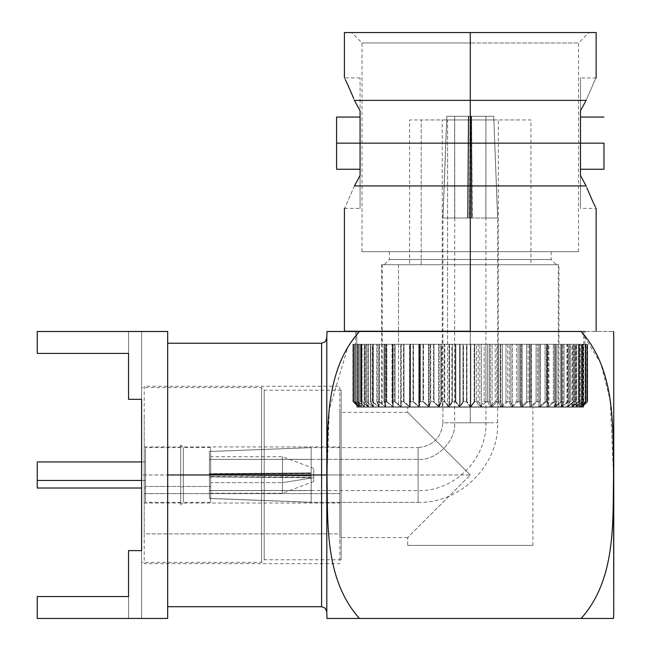 <?xml version="1.0" encoding="UTF-8"?>
<svg xmlns="http://www.w3.org/2000/svg" width="651" height="651" viewBox="0 0 651 651"><rect width="100%" height="100%" fill="white"/><g stroke="black" fill="none" stroke-linecap="round" stroke-linejoin="round"><path stroke-width="0.49" stroke-dasharray="3.25 2.44" d="M407.672 545.408L532.884 545.408L407.672 545.408L407.672 537.58L470.282 474.978L407.672 412.368L407.672 407.152L532.884 407.152L407.672 407.152L407.672 412.368L470.282 474.978L407.672 537.58L407.672 545.408L532.884 545.408L407.672 545.408M128.548 550.624L128.548 618.45L128.548 550.624L128.548 618.45L128.548 550.624L141.593 550.624L141.593 618.45L141.593 331.497L141.593 550.624L128.548 550.624L128.548 618.45L141.593 618.45L37.245 618.45L141.593 618.45L141.593 550.624L128.548 550.624L141.593 550.624L141.593 618.45L128.548 618.45L128.548 550.624L141.593 550.624L128.548 550.624M128.548 353.412L128.548 399.323L128.548 331.497L128.548 399.323L128.548 353.412L37.245 353.412L37.245 331.497L167.681 331.497L167.681 618.45L37.245 618.45L167.681 618.45L167.681 331.497L37.245 331.497L141.593 331.497L37.245 331.497L37.245 353.412L37.245 331.497L37.245 353.412L128.548 353.412L37.245 353.412L128.548 353.412L128.548 331.497L141.593 331.497L141.593 399.323L128.548 399.323L128.548 331.497L128.548 399.323L141.593 399.323L128.548 399.323L141.593 399.323L141.593 331.497L37.245 331.497L37.245 353.412L128.548 353.412L37.245 353.412L37.245 331.497L128.548 331.497L128.548 353.412M141.593 474.978L141.593 387.589L141.593 562.366L141.593 387.589L141.593 474.978L141.593 387.589L141.593 474.978L261.588 474.978L261.588 387.589L261.588 562.366L261.588 474.978L261.588 562.366L261.588 474.978L141.593 474.978M326.802 474.978L326.802 337.283L326.802 612.664L327.014 474.978C327.795 523.811 324.613 579.406 359.409 618.45L327.014 618.45L359.409 618.45C324.613 579.406 327.795 523.811 327.014 474.978L326.802 612.664L326.802 337.283L326.802 474.978M348.082 346.462L359.409 331.497L327.014 331.497L359.409 331.497C324.621 370.517 327.787 426.283 327.014 474.978L329.333 409.202L348.065 346.495M613.551 474.978C612.762 523.811 615.952 579.406 581.148 618.45C615.952 579.406 612.762 523.811 613.551 474.978L613.755 337.283L613.551 474.978C612.77 426.283 615.936 370.517 581.148 331.497L327.014 331.497L581.148 331.497L600.816 363.396L610.052 399.771M610.256 401.228L613.551 474.758M581.148 618.45L327.014 618.45L581.148 618.45M356.805 331.497L583.752 331.497L356.805 331.497L583.752 331.497L356.805 331.497L356.805 407.152L583.752 407.152L356.805 407.152L356.805 331.497M581.148 331.497L613.551 331.497L581.148 331.497M613.755 474.978L613.755 337.283L613.755 474.978M356.805 407.152L583.752 407.152L356.805 407.152M407.672 407.152L532.884 407.152L407.672 407.152M167.681 474.978L167.681 343.24L167.681 474.978M321.586 474.978L321.586 343.24L321.586 474.978M37.245 618.45L37.245 596.536L128.548 596.536L37.245 596.536L37.245 618.45L37.245 596.536L128.548 596.536L128.548 618.45L37.245 618.45L37.245 596.536L37.245 618.45L128.548 618.45L128.548 596.536L37.245 596.536L128.548 596.536L37.245 596.536L37.245 618.45M141.593 399.323L128.548 399.323L141.593 399.323M341.148 474.978L341.148 390.193L341.148 559.754L341.148 474.978L341.148 559.754L341.148 474.978L264.2 474.978L264.2 559.754L264.2 390.193L264.2 474.978L264.2 390.193L264.2 474.978L341.148 474.978L341.148 559.754L341.148 390.193L341.148 537.58L341.148 412.368L341.148 474.978L341.148 412.368L341.148 474.978L470.282 474.978L407.672 537.58L470.282 474.978L341.148 474.978M407.672 412.368L470.282 474.978L407.672 412.368L341.148 412.368M264.2 474.978L264.2 390.193L264.2 559.754L264.2 474.978L264.2 559.754L264.2 474.978L261.588 474.978L261.588 562.366L261.588 387.589L261.588 474.978L261.588 387.589L261.588 474.978L264.2 474.978M360.068 175.534L360.068 143.155L580.497 143.155L580.497 175.534L586.12 185.942L354.437 185.942L360.068 175.534L360.068 208.369L360.068 175.534L360.068 208.369L360.068 175.534L354.437 185.942C341.572 215.457 341.572 215.457 354.437 185.942L586.12 185.942L580.497 175.534L580.497 208.369L580.497 77.941L580.497 110.776L580.497 77.941L580.497 110.776L586.12 100.376C598.985 70.853 598.985 70.853 586.12 100.376L580.497 110.776L580.497 169.244L580.497 143.155L360.068 143.155L360.068 117.066L360.068 175.534M582.279 406.891L582.279 344.281L587.21 344.281L587.21 401.675L582.279 406.891L581.188 406.891L581.188 344.281L585.705 344.281L585.705 401.675L581.188 406.891L586.86 401.675L586.86 344.281L581.188 344.281L584.037 344.281L581.188 344.281L581.188 406.891L579.081 406.891L579.081 344.281L583.141 344.281L583.141 401.675L579.081 406.891L585.021 401.675L585.021 344.281L579.081 344.281L585.705 344.281L585.021 344.281L585.021 401.675L585.705 401.675L585.705 344.281L579.081 344.281L579.081 406.891L575.989 406.891L575.989 344.281L579.553 344.281L579.553 401.675L575.989 406.891L582.14 401.675L582.14 344.281L575.989 344.281L583.141 344.281L582.14 344.281L582.14 401.675L583.141 401.675L583.141 344.281L575.989 344.281L575.989 406.891L571.936 406.891L571.936 344.281L574.971 344.281L574.971 401.675L571.936 406.891L578.243 401.675L578.243 344.281L571.936 344.281L579.553 344.281L578.243 344.281L578.243 401.675L579.553 401.675L579.553 344.281L571.936 344.281L571.936 406.891L566.956 406.891L566.956 344.281L569.438 344.281L569.438 401.675L566.956 406.891L573.36 401.675L573.36 344.281L566.956 344.281L574.971 344.281L573.36 344.281L573.36 401.675L574.971 401.675L574.971 344.281L566.956 344.281L566.956 406.891L554.424 406.891L554.424 344.281L555.734 344.281L555.734 401.675L554.424 406.891L560.845 401.675L560.845 344.281L554.424 344.281L557.655 344.281L554.424 344.281L554.424 406.891L538.841 406.891L538.841 344.281L538.841 406.891L545.05 401.675L545.05 344.281L538.841 344.281L547.686 344.281L545.05 344.281L545.05 401.675L547.686 401.675L547.686 344.281L538.841 344.281L538.841 406.891L546.978 406.891L547.686 401.675L546.978 406.891L546.978 344.281L546.978 406.891L553.326 401.675L553.326 344.281L546.978 344.281L555.734 344.281L553.326 344.281L553.326 401.675L555.734 401.675L555.734 344.281L547.336 344.281L547.686 401.675L545.05 401.675L538.841 406.891L520.767 406.891L520.767 344.281L519.636 344.281L519.636 401.675L520.767 406.891L526.545 401.675L526.545 344.281L520.767 344.281L529.556 344.281L526.545 344.281L526.545 401.675L529.556 401.675L529.816 344.281L520.198 344.281L520.767 344.281L520.767 406.891L530.077 406.891L529.556 401.675L530.077 406.891L530.077 344.281L530.077 406.891L536.098 401.675L536.098 344.281L529.816 344.281L538.93 344.281L536.098 344.281L536.098 401.675L538.93 401.675L536.098 401.675L530.077 406.891L538.841 406.891L538.93 344.281L529.556 344.281L529.556 401.675L526.545 401.675L520.767 406.891L511.002 406.891L511.002 344.281L509.277 344.281L509.277 401.675L511.002 406.891L516.479 401.675L516.479 344.281L511.002 344.281L519.636 344.281L516.479 344.281L516.479 401.675L519.636 401.675L519.636 344.281L520.198 344.281L510.132 344.281L511.002 344.281L511.002 406.891L520.767 406.891L519.636 401.675L516.479 401.675L511.002 406.891L500.871 406.891L500.871 344.281L498.56 344.281L498.56 401.675L500.871 406.891L505.99 401.675L505.99 344.281L500.871 344.281L509.277 344.281L505.99 344.281L505.99 401.675L509.277 401.675L509.277 344.281L510.132 344.281L499.708 344.281L500.871 344.281L500.871 406.891L511.002 406.891L509.277 401.675L505.99 401.675L500.871 406.891L490.455 406.891L490.455 344.281L487.583 344.281L487.583 401.675L490.455 406.891L495.183 401.675L495.183 344.281L490.455 344.281L498.56 344.281L495.183 344.281L495.183 401.675L498.56 401.675L498.56 344.281L499.708 344.281L489.007 344.281L490.455 344.281L490.455 406.891L500.871 406.891L498.56 401.675L495.183 401.675L490.455 406.891L470.282 406.891L558.322 406.891L382.235 406.891L470.282 406.891L382.235 406.891L470.282 406.891L470.282 264.721L382.235 264.721L558.322 264.721L382.235 264.721L470.282 264.721L470.282 406.891L479.86 406.891L476.451 401.675L474.148 401.675L470.282 406.891L466.417 401.675L462.959 401.675L459.598 406.891L455.261 401.675L451.835 401.675L449.019 406.891L444.242 401.675L440.882 401.675L438.628 406.891L433.468 401.675L430.197 401.675L428.529 406.891L423.02 401.675L419.871 401.675L418.805 406.891L413.003 401.675L410.008 401.675L409.552 406.891L403.514 401.675L400.69 401.675L400.845 406.891L470.828 406.891L470.282 406.891L470.282 406.151L470.828 406.891L474.725 401.675L478.176 401.675L481.504 406.891L485.866 401.675L489.292 401.675L492.083 406.891L496.876 401.675L500.237 401.675L502.458 406.891L507.642 401.675L510.905 401.675L512.54 406.891L518.066 401.675L521.207 401.675L522.24 406.891L528.059 401.675L531.045 401.675L531.468 406.891L537.523 401.675L540.33 401.675L540.143 406.891L470.828 406.891L470.282 406.151L470.282 406.891L460.151 406.891L463.536 401.675L466.995 401.675L470.282 406.151L466.995 401.675L463.536 401.675L463.536 344.281L466.995 344.281L466.995 401.675L466.995 344.281L461.852 344.281L484.149 344.281L484.149 401.675L479.86 406.891L490.455 406.891L487.583 401.675L484.149 401.675L487.583 401.675L487.583 344.281L484.149 344.281L489.007 344.281L476.451 344.281L476.451 401.675L479.86 406.891L484.149 401.675L484.149 344.281L479.86 344.281L479.86 406.891L479.86 344.281L478.143 344.281L478.176 401.675L474.725 401.675L474.725 344.281L478.176 344.281L468.899 344.281L470.828 344.281L470.828 406.891L470.828 344.281L474.725 344.281L474.725 401.675L470.828 406.891L481.504 406.891L478.176 401.675L478.176 344.281L490.675 344.281L489.292 344.281L489.292 401.675L485.866 401.675L485.866 344.281L489.292 344.281L479.836 344.281L481.504 344.281L481.504 406.891L481.504 344.281L485.866 344.281L485.866 401.675L481.504 406.891L492.083 406.891L489.292 401.675L489.292 344.281L501.343 344.281L500.237 344.281L500.237 401.675L496.876 401.675L496.876 344.281L500.237 344.281L490.675 344.281L492.083 344.281L492.083 406.891L492.083 344.281L496.876 344.281L496.876 401.675L492.083 406.891L502.458 406.891L500.237 401.675L500.237 344.281L511.719 344.281L510.905 344.281L510.905 401.675L507.642 401.675L507.642 344.281L510.905 344.281L501.343 344.281L502.458 344.281L502.458 406.891L502.458 344.281L507.642 344.281L507.642 401.675L502.458 406.891L512.54 406.891L510.905 401.675L510.905 344.281L521.72 344.281L521.207 344.281L521.207 401.675L518.066 401.675L518.066 344.281L521.207 344.281L511.719 344.281L512.54 344.281L512.54 406.891L512.54 344.281L518.066 344.281L518.066 401.675L512.54 406.891L522.24 406.891L521.207 401.675L521.207 344.281L531.257 344.281L531.045 401.675L528.059 401.675L528.059 344.281L531.045 344.281L521.72 344.281L522.24 344.281L522.24 406.891L522.24 344.281L528.059 344.281L528.059 401.675L522.24 406.891L531.468 406.891L531.045 344.281L540.33 344.281L540.33 401.675L537.523 401.675L537.523 344.281L540.33 344.281L531.257 344.281L531.468 406.891L531.468 344.281L537.523 344.281L537.523 401.675L531.468 406.891L540.143 406.891L540.33 344.281L543.276 344.281L540.143 344.281L540.143 406.891L540.143 344.281L546.376 344.281L546.376 401.675L540.143 406.891L546.376 401.675L548.98 401.675L548.183 406.891L554.538 401.675L556.914 401.675L555.515 406.891L540.143 406.891L548.183 406.891L548.98 401.675L546.376 401.675L546.376 344.281L548.98 344.281L548.98 401.675L548.98 344.281L543.276 344.281L556.914 344.281L556.914 401.675L554.538 401.675L554.538 344.281L556.914 344.281L548.183 344.281L548.183 406.891L548.183 344.281L554.538 344.281L554.538 401.675L548.183 406.891L555.515 406.891L556.914 401.675L556.914 344.281L556.214 344.281L558.745 344.281L555.515 344.281L556.214 344.281L555.515 344.281L555.515 406.891L555.515 344.281L561.943 344.281L561.943 401.675L555.515 406.891L561.943 401.675L564.059 401.675L562.065 406.891L568.502 401.675L570.357 401.675L567.786 406.891L555.515 406.891L562.065 406.891L564.059 401.675L561.943 401.675L561.943 344.281L564.059 344.281L564.059 401.675L564.059 344.281L558.745 344.281L570.357 344.281L570.357 401.675L568.502 401.675L568.502 344.281L570.357 344.281L561.105 344.281L567.55 344.281L567.55 401.675L561.105 406.891L566.956 406.891L569.438 401.675L567.55 401.675L569.438 401.675L569.438 344.281L562.065 344.281L563.009 344.281L563.009 401.675L561.105 406.891L567.55 401.675L567.55 344.281L561.105 344.281L561.105 406.891L561.105 344.281L562.065 344.281L557.655 344.281L560.845 344.281L560.845 401.675L554.424 406.891L555.734 401.675L553.326 401.675L546.978 406.891L561.105 406.891L563.009 401.675L560.845 401.675L563.009 401.675L563.009 344.281L560.845 344.281L563.066 344.281L562.065 344.281L562.065 406.891L562.065 344.281L568.502 344.281L568.502 401.675L562.065 406.891L567.786 406.891L570.357 401.675L570.357 344.281L567.786 344.281L569.08 344.281L567.786 344.281L567.786 406.891L567.786 344.281L574.182 344.281L574.182 401.675L567.786 406.891L574.182 401.675L575.744 401.675L572.628 406.891L578.91 401.675L580.171 401.675L576.534 406.891L582.653 401.675L583.605 401.675L579.471 406.891L586.006 401.675L581.424 406.891L587.357 401.675L582.36 406.891L587.666 401.675L582.279 406.891L587.21 401.675L581.188 406.891L585.705 401.675L585.021 401.675L579.081 406.891L583.141 401.675L582.14 401.675L575.989 406.891L579.553 401.675L578.243 401.675L571.936 406.891L574.971 401.675L573.36 401.675L566.956 406.891L582.36 406.891L567.786 406.891L572.628 406.891L575.744 401.675L574.182 401.675L574.182 344.281L575.744 344.281L575.744 401.675L575.744 344.281L571 344.281L580.171 344.281L580.171 401.675L578.91 401.675L578.91 344.281L580.171 344.281L572.628 344.281L574.19 344.281L572.628 344.281L572.628 406.891L572.628 344.281L578.91 344.281L578.91 401.675L572.628 406.891L576.534 406.891L580.171 401.675L580.171 344.281L578.365 344.281L583.605 344.281L583.605 401.675L582.653 401.675L582.653 344.281L583.605 344.281L576.534 344.281L578.365 344.281L576.534 344.281L576.534 406.891L576.534 344.281L582.653 344.281L582.653 401.675L576.534 406.891L579.471 406.891L583.605 401.675L583.605 344.281L581.546 344.281L586.006 344.281L586.006 401.675L585.371 401.675L585.371 344.281L586.006 344.281L579.471 344.281L581.546 344.281L579.471 344.281L579.471 406.891L579.471 344.281L585.371 344.281L585.371 401.675L579.471 406.891L581.424 406.891L586.006 401.675L586.006 344.281L583.727 344.281L587.357 344.281L587.357 401.675L587.357 344.281L581.424 344.281L583.727 344.281L581.424 344.281L581.424 406.891L581.424 344.281L587.047 344.281L587.047 401.675L581.424 406.891L582.36 406.891L587.357 401.675L587.357 344.281L584.875 344.281L587.641 344.281L587.666 401.675L587.666 344.281L582.36 344.281L584.875 344.281L582.36 344.281L582.36 406.891L582.36 344.281L587.666 344.281L584.037 344.281L586.86 344.281L586.86 401.675L587.21 344.281L582.279 344.281L584.972 344.281L582.279 344.281L582.279 406.891L587.641 401.675L587.641 344.281L587.666 401.675L582.36 406.891M401.162 401.675L403.986 401.675L410.016 406.891L401.285 406.891L401.162 344.281L403.986 344.281L403.986 401.675L401.162 401.675L401.285 406.891L385.766 406.891L384.432 401.675L386.824 401.675L393.171 406.891L386.824 401.675L384.432 401.675L384.432 344.281L386.824 344.281L386.824 401.675L386.824 344.281L384.432 344.281L393.171 344.281L389.982 344.281L393.171 344.281L393.171 406.891L393.171 344.281L392.439 344.281L392.439 401.675L393.171 406.891L392.439 401.675L395.067 401.675L401.285 406.891L395.067 401.675L392.439 401.675L392.439 344.281L395.067 344.281L395.067 401.675L395.067 344.281L392.439 344.281L406.981 344.281L398.152 344.281L401.285 344.281L401.162 401.675M358.107 406.891L352.891 401.675L352.891 344.281L352.899 401.675L358.221 406.891L358.221 344.281L352.899 344.281L358.221 344.281L358.221 406.891L358.245 344.281L361.215 344.281L358.074 344.281L358.074 401.675L364.21 406.891L364.21 344.281L361.126 344.281L364.21 344.281L364.21 406.891L360.589 401.675L360.589 344.281L362.387 344.281L357.106 344.281L358.074 344.281L357.106 344.281L357.106 401.675L358.074 401.675L358.074 344.281L364.999 344.281L361.866 344.281L361.866 401.675L368.165 406.891L368.165 344.281L364.999 344.281L368.165 344.281L368.165 406.891L365.073 401.675L365.073 344.281L366.603 344.281L360.589 344.281L361.866 344.281L360.589 344.281L360.589 401.675L361.866 401.675L361.866 344.281L369.825 344.281L365.073 344.281L366.651 344.281L365.073 344.281L365.073 401.675L366.651 401.675L365.073 401.675L368.165 406.891L361.866 401.675L360.589 401.675L364.21 406.891L358.074 401.675L357.106 401.675L361.215 406.891L354.657 401.675L359.214 406.891L373.047 406.891L366.651 401.675L366.651 344.281L369.825 344.281L366.651 344.281L366.651 401.675L373.047 406.891L373.047 344.281L369.825 344.281L373.047 344.281L373.047 406.891L370.5 401.675L370.5 344.281L371.77 344.281L369.825 344.281L375.57 344.281L372.372 344.281L372.372 401.675L378.809 406.891L378.809 344.281L375.57 344.281L378.809 344.281L378.809 406.891L376.848 401.675L376.848 344.281L377.824 344.281L370.5 344.281L372.372 344.281L370.5 344.281L370.5 401.675L372.372 401.675L372.372 344.281L382.178 344.281L376.848 344.281L378.98 344.281L376.848 344.281L376.848 401.675L378.98 401.675L376.848 401.675L378.809 406.891L372.372 401.675L370.5 401.675L373.047 406.891L385.408 406.891L378.98 401.675L378.98 344.281L382.178 344.281L378.98 344.281L378.98 401.675L385.408 406.891L385.408 344.281L382.178 344.281L385.408 344.281L385.408 406.891L384.033 401.675L384.033 344.281L384.717 344.281L382.178 344.281L389.583 344.281L386.417 344.281L386.417 401.675L392.773 406.891L392.773 344.281L389.583 344.281L392.773 344.281L392.773 406.891L392.008 401.675L392.39 344.281L384.033 344.281L386.417 344.281L384.033 344.281L384.033 401.675L386.417 401.675L386.417 344.281L397.712 344.281L392.008 344.281L394.62 344.281L392.008 344.281L392.008 401.675L394.62 401.675L392.008 401.675L392.773 406.891L386.417 401.675L384.033 401.675L385.408 406.891L400.845 406.891L394.62 401.675L394.62 344.281L397.712 344.281L394.62 344.281L394.62 401.675L400.845 406.891L400.845 344.281L397.712 344.281L400.845 344.281L400.845 406.891L400.772 344.281L397.712 344.281L406.509 344.281L403.514 344.281L403.514 401.675L409.552 406.891L409.552 344.281L406.509 344.281L409.78 344.281L409.552 406.891L410.008 401.675L410.008 344.281L400.69 344.281L403.514 344.281L400.69 344.281L400.69 401.675L403.514 401.675L403.514 344.281L415.891 344.281L413.003 344.281L413.003 401.675L418.805 406.891L418.805 344.281L415.891 344.281L425.762 344.281L423.02 344.281L423.02 401.675L428.529 406.891L428.529 344.281L425.762 344.281L429.367 344.281L428.529 344.281L428.529 406.891L430.197 401.675L430.197 344.281L425.762 344.281L436.032 344.281L433.468 344.281L433.468 401.675L438.628 406.891L438.628 344.281L436.032 344.281L439.759 344.281L438.628 344.281L438.628 406.891L440.882 401.675L440.882 344.281L429.367 344.281L433.468 344.281L430.197 344.281L430.197 401.675L433.468 401.675L433.468 344.281L446.619 344.281L444.242 344.281L444.242 401.675L449.019 406.891L449.019 344.281L446.619 344.281L450.435 344.281L449.019 344.281L449.019 406.891L451.835 401.675L451.835 344.281L439.759 344.281L444.242 344.281L440.882 344.281L440.882 401.675L444.242 401.675L444.242 344.281L457.417 344.281L455.261 344.281L455.261 401.675L459.598 406.891L459.598 344.281L457.417 344.281L461.29 344.281L459.598 344.281L459.598 406.891L462.959 401.675L462.959 344.281L450.435 344.281L455.261 344.281L451.835 344.281L451.835 401.675L455.261 401.675L455.261 344.281L468.338 344.281L461.29 344.281L466.417 344.281L462.959 344.281L462.959 401.675L466.417 401.675L466.417 344.281L478.143 344.281L472.227 344.281L476.451 344.281L474.148 344.281L474.148 401.675L476.451 401.675L476.451 344.281L585.029 344.281L461.852 344.281L463.536 344.281L463.536 401.675L460.151 406.891L460.151 344.281L461.852 344.281L457.978 344.281L460.151 344.281L460.151 406.891L455.838 401.675L455.838 344.281L461.852 344.281L450.988 344.281L452.404 344.281L452.404 401.675L449.556 406.891L449.556 344.281L450.988 344.281L447.172 344.281L449.556 344.281L449.556 406.891L444.812 401.675L444.812 344.281L457.978 344.281L452.404 344.281L455.838 344.281L455.838 401.675L452.404 401.675L452.404 344.281L440.304 344.281L441.443 344.281L441.443 401.675L439.156 406.891L439.156 344.281L440.304 344.281L436.569 344.281L439.156 344.281L439.156 406.891L434.014 401.675L434.014 344.281L447.172 344.281L441.443 344.281L444.812 344.281L444.812 401.675L441.443 401.675L441.443 344.281L429.896 344.281L430.742 344.281L430.742 401.675L429.042 406.891L429.042 344.281L429.896 344.281L426.283 344.281L429.042 344.281L429.042 406.891L423.549 401.675L423.549 344.281L436.569 344.281L430.742 344.281L434.014 344.281L434.014 401.675L430.742 401.675L430.742 344.281L409.78 344.281L413.003 344.281L410.008 344.281L410.008 401.675L413.003 401.675L413.003 344.281L418.805 344.281L418.805 406.891L419.871 401.675L419.871 344.281L425.762 344.281L419.342 344.281L419.871 344.281L419.871 401.675L423.02 401.675L423.02 344.281L419.871 344.281L420.4 344.281L420.4 401.675L419.293 406.891L419.293 344.281L419.846 344.281L416.388 344.281L419.293 344.281L419.293 406.891L413.507 401.675L413.507 344.281L426.283 344.281L420.4 344.281L423.549 344.281L423.549 401.675L420.4 401.675L420.4 344.281L406.981 344.281L410.504 344.281L410.504 401.675L410.016 406.891L403.986 401.675L403.986 344.281L410.016 344.281L410.016 406.891L410.016 344.281L416.388 344.281L413.507 344.281L413.507 401.675L419.293 406.891L420.4 401.675L423.549 401.675L429.042 406.891L430.742 401.675L434.014 401.675L439.156 406.891L441.443 401.675L444.812 401.675L449.556 406.891L452.404 401.675L455.838 401.675L460.151 406.891L410.016 406.891L410.504 401.675L413.507 401.675L410.504 401.675L410.504 344.281L379.346 344.281L379.346 401.675L385.766 406.891L373.324 406.891L370.81 401.675L372.689 401.675L379.134 406.891L372.689 401.675L370.81 401.675L370.81 344.281L372.689 344.281L372.689 401.675L372.689 344.281L370.81 344.281L379.134 344.281L375.887 344.281L379.134 344.281L379.134 406.891L379.134 344.281L377.198 344.281L377.198 401.675L379.134 406.891L377.198 401.675L379.346 401.675L377.198 401.675L377.198 344.281L385.091 344.281L384.432 344.281L384.432 401.675L385.766 406.891L379.346 401.675L379.346 344.281L385.766 344.281L385.766 406.891L385.766 344.281L366.92 344.281L366.92 401.675L373.324 406.891L368.393 406.891L365.325 401.675L366.92 401.675L365.325 401.675L365.325 344.281L372.055 344.281L370.81 344.281L370.81 401.675L373.324 406.891L366.92 401.675L366.92 344.281L373.324 344.281L373.324 406.891L373.324 344.281L362.094 344.281L362.094 401.675L368.393 406.891L364.389 406.891L360.8 401.675L362.094 401.675L360.8 401.675L360.8 344.281L366.847 344.281L365.325 344.281L365.325 401.675L368.393 406.891L362.094 401.675L362.094 344.281L368.393 344.281L368.393 406.891L368.393 344.281L358.245 344.281L358.245 401.675L364.389 406.891L361.346 406.891L357.261 401.675L358.245 401.675L357.261 401.675L357.261 344.281L362.583 344.281L360.8 344.281L360.8 401.675L364.389 406.891L358.245 401.675L358.245 344.281L364.389 344.281L364.389 406.891L364.389 344.281L355.422 344.281L355.422 401.675L361.346 406.891L359.295 406.891L354.754 401.675L355.422 401.675L354.754 401.675L354.754 344.281L359.295 344.281L357.261 344.281L357.261 401.675L361.346 406.891L355.422 401.675L355.422 344.281L361.346 344.281L361.346 406.891L361.346 344.281L353.631 344.281L353.631 401.675L359.295 406.891L358.245 406.891L353.298 401.675L353.298 344.281L359.295 344.281L359.295 406.891L353.631 401.675L353.631 344.281L359.295 344.281L354.754 344.281L354.754 401.675L359.295 406.891L359.295 344.281L352.907 344.281L352.907 401.675L358.221 406.891L352.899 401.675L352.899 344.281L355.755 344.281L353.298 344.281L353.298 401.675L358.245 406.891L359.214 406.891L353.249 401.675L358.221 406.891L353.249 401.675L353.249 344.281L353.249 401.675L353.249 344.281L358.245 344.281L358.245 406.891L352.907 401.675L352.907 344.281M358.245 344.281L354.657 344.281L354.657 401.675L355.3 401.675L355.3 344.281L354.657 344.281L358.237 344.281L353.566 344.281L353.566 401.675L359.214 406.891L354.657 401.675L354.657 344.281L359.214 344.281L359.214 406.891L359.214 344.281L355.3 344.281L355.3 401.675L361.215 406.891L357.106 401.675L357.106 344.281L361.215 344.281L361.215 406.891L361.215 344.281L358.237 344.281M580.497 208.369L580.497 175.534L580.497 208.369L596.145 208.369L595.299 206.717M593.419 202.933L593.151 202.38M470.282 406.891L382.235 406.891L470.282 406.891L474.148 401.675L474.148 344.281L468.338 344.281L470.282 344.281L470.282 331.237L585.062 331.237L355.503 331.237L470.282 331.237L355.503 331.237L470.282 331.237L470.282 344.281L472.227 344.281L470.282 344.281L470.282 406.891L470.282 344.281L466.417 344.281L466.417 401.675L470.282 406.891M470.282 251.677L362.021 251.677L578.536 251.677L362.021 251.677L470.282 251.677L362.021 251.677L470.282 251.677L470.282 42.982L362.021 42.982L578.536 42.982L470.282 42.982L578.536 42.982L470.282 42.982L470.282 251.677L551.145 251.677L389.412 251.677L470.282 251.677L389.412 251.677L470.282 251.677L470.282 259.505L389.412 259.505L551.145 259.505L470.282 259.505L551.145 259.505L470.282 259.505L470.282 251.677M336.583 143.155L336.583 169.244L336.583 143.155M584.972 344.281L585.062 331.237L344.412 331.237L470.282 331.237M470.282 42.982L362.021 42.982L470.282 42.982L362.021 42.982L470.282 42.982L470.282 32.55L351.589 32.55L588.976 32.55L470.282 32.55L588.976 32.55L470.282 32.55L470.282 42.982M360.068 110.776L360.068 169.244L360.068 77.941L360.068 110.776L354.437 100.376L360.068 110.776M360.068 77.941L344.412 77.941L345.266 79.601M347.146 83.377L347.414 83.938M354.437 100.376L586.12 100.376C598.985 70.853 598.985 70.853 586.12 100.376L354.437 100.376C341.572 70.853 341.572 70.853 354.437 100.376M470.282 32.55L344.412 32.55L470.282 32.55M586.12 185.942C598.985 215.457 598.985 215.457 586.12 185.942M354.437 185.942C341.572 215.457 341.572 215.457 354.437 185.942M603.973 143.155L603.973 169.244L603.973 143.155M580.497 143.155L580.497 169.244L580.497 143.155M470.282 259.505L389.412 259.505L470.282 259.505L389.412 259.505L470.282 259.505L470.282 264.721L384.196 264.721L556.361 264.721L470.282 264.721L556.361 264.721L470.282 264.721L470.282 259.505M311.154 477.793L311.154 477.142L209.419 476.491L209.419 476.931L311.154 477.793L311.154 502.369L209.419 498.454L209.419 490.626L311.154 490.61L311.154 502.369L311.154 490.504L311.154 502.255L209.419 498.397L209.419 474.978L311.154 475.515L311.154 502.369L311.154 490.504L209.419 490.569L209.419 498.397L311.154 502.255L311.154 475.515L209.419 474.978L209.419 498.397L209.419 474.978L311.154 475.848L311.154 472.911L209.419 473.668L209.419 451.501L209.419 474.327L311.154 473.668L311.154 447.636L209.419 451.517L311.154 447.603L311.154 475.515L311.154 472.911L209.419 473.887L311.154 472.911L311.154 447.603L209.419 451.501L209.419 473.887L209.419 451.501L209.419 459.329L311.154 459.362L311.154 447.603L311.154 459.394L311.154 447.603L311.154 459.394L209.419 459.346L209.419 451.517L311.154 447.636L311.154 473.668L209.419 474.327L209.419 451.517L209.419 474.327L311.154 473.668L209.419 474.327L209.419 459.346L418.105 459.321L418.105 490.626L418.105 459.321C436.178 460.957 456.261 440.873 454.626 422.8L497.673 422.8L470.282 422.8L470.282 218.028L442.997 218.028L446.855 116.285L470.282 116.285L469.737 218.028L470.282 116.285L446.855 116.285L442.892 218.028L467.459 218.028L468.321 116.285L446.806 116.285L442.892 218.028L446.806 116.285L454.626 116.285L454.642 218.028L442.892 218.028L454.748 218.028L442.997 218.028L454.748 218.028L454.683 116.285L470.282 116.285L469.412 218.028L472.341 218.028L471.584 116.285L493.751 116.285L470.933 116.285L471.584 218.028L497.616 218.028L493.735 116.285L497.657 218.028L467.459 218.028L471.584 218.028L470.933 116.285L493.735 116.285L471.584 116.285L472.016 218.028L471.365 116.285L493.751 116.285L485.923 116.285L485.89 218.028L497.657 218.028L493.751 116.285L497.616 218.028L485.858 218.028L497.616 218.028L485.858 218.028L485.906 116.285L493.735 116.285L470.933 116.285L471.584 218.028L470.282 218.028L470.282 422.8L454.626 422.8L470.282 422.8L470.282 218.028L497.657 218.028L467.459 218.028L468.11 218.028L468.761 116.285L468.321 116.285L467.459 218.028L442.892 218.028L471.584 218.028L470.933 116.285L485.906 116.285L485.89 218.028L485.923 116.285L471.365 116.285L472.016 218.028L469.412 218.028L470.063 116.285L454.683 116.285L454.748 218.028L454.626 116.285L446.806 116.285L468.761 116.285L454.626 116.285L468.761 116.285L468.11 218.028L470.282 218.028L470.282 422.8L489.65 422.8L442.892 422.8C441.313 437.749 433.053 446.008 418.105 447.587L418.105 502.369L418.105 447.587C433.053 446.008 441.313 437.749 442.892 422.8L454.626 422.8C456.261 440.873 436.178 460.957 418.105 459.321L418.105 490.626L418.105 459.321L209.419 459.329L209.419 473.887L311.154 473.236L311.154 475.848L209.419 475.189L209.419 490.569L311.154 490.504L209.419 490.626L209.419 498.454L209.419 476.491L209.419 490.626L209.419 476.491L311.154 477.142L311.154 473.668L311.154 477.793L209.419 476.931L209.419 498.454L311.154 502.369L418.105 502.369L311.154 502.369L311.154 477.793M442.892 422.8L442.997 218.028M454.748 218.028L454.626 422.8M311.154 490.504L418.105 490.626C454.195 491.684 486.989 458.89 485.931 422.8L485.931 218.028M418.105 447.587L418.105 502.369L418.105 447.587L311.154 447.636M542.047 264.721L381.584 264.721L381.584 406.891L542.047 406.891L398.518 406.891L398.518 264.721L558.973 264.721L558.973 406.891L398.518 406.891L542.047 406.891M398.518 264.721L398.518 406.891M421.205 264.721L519.352 264.721L421.205 264.721L519.352 264.721L421.205 264.721L421.205 119.939L409.625 119.939L409.625 264.721L421.205 264.721L421.205 119.939L530.931 119.939L530.931 264.721L519.352 264.721M492.97 406.891L442.241 406.891L442.241 119.939L492.97 119.939L447.587 119.939L492.97 119.939L447.587 119.939L447.587 406.891L498.324 406.891L498.324 119.939L492.97 119.939M519.352 119.939L421.205 119.939M447.587 406.891L447.587 119.939M339.846 533.885L339.846 408.673L339.846 541.274L339.846 533.885L144.196 533.885L144.196 563.668L339.846 563.668L339.846 408.673L339.846 533.885L144.196 533.885L144.196 541.274L144.196 386.279L339.846 386.279L339.846 416.062M144.196 416.062L144.196 533.885M339.846 456.351L339.846 503.02L144.196 503.02L144.196 454.016L144.196 495.94L144.196 493.604L339.846 493.604L339.846 495.94L339.846 446.936L144.196 446.936L144.196 456.351M339.846 493.604L144.196 493.604M210.721 486.484L210.721 447.587L210.721 502.369L210.721 486.484L183.33 486.484L183.33 502.369L183.33 447.587L183.33 486.484L210.721 486.484L210.721 499.83L210.721 450.118L210.721 486.484M282.461 482.643L282.461 456.717L282.461 493.238L282.461 482.643L210.721 482.643L210.721 493.238L210.721 456.717L210.721 482.643L282.461 482.643L282.461 493.238L282.461 456.717L282.461 482.643L313.758 477.712L313.758 468.451L313.758 481.496L313.758 477.712L282.461 482.643M210.721 482.643L210.721 467.304L210.721 482.643M313.758 477.712L313.758 472.235L313.758 477.712M183.33 486.484L183.33 447.587L183.33 502.369L183.33 486.484L180.718 487.575L180.718 504.973L180.718 444.975L180.718 487.575L183.33 486.484M180.718 487.575L180.718 447.75L180.718 487.575M180.718 486.484L180.718 447.587L180.718 502.369L180.718 486.484L145.507 486.484L145.507 450.118L145.507 502.369L145.507 447.587L145.507 486.484L180.718 486.484M37.245 469.493L37.245 461.933M145.507 480.454L145.507 463.138L145.507 486.81L145.507 480.454L141.593 480.454L145.507 480.454L145.507 486.81L145.507 463.138L145.507 488.022L141.593 488.022M141.593 461.933L145.507 461.933L145.507 469.493M532.884 545.408L532.884 407.152M583.752 407.152L583.752 331.497M341.148 390.193L264.2 390.193L261.588 387.589L141.593 387.589M341.148 559.754L264.2 559.754L261.588 562.366L141.593 562.366M407.672 537.58L341.148 537.58M587.666 344.281L587.666 401.675L582.45 406.891M596.145 77.941L580.497 77.941M558.322 264.721L558.322 406.891M382.235 264.721L382.235 406.891M578.536 251.677L578.536 42.982L588.976 32.55M362.021 251.677L362.021 42.982L351.589 32.55M355.503 331.237L355.503 344.281M344.412 208.369L360.068 208.369M551.145 251.677L551.145 259.505L556.361 264.721M389.412 251.677L389.412 259.505L384.196 264.721M446.806 116.285L444.194 184.078M418.105 502.369C460.493 503.565 498.869 465.18 497.673 422.8L497.673 218.028M209.419 498.454L277.204 501.058M210.721 447.587L183.33 447.587L180.718 444.975M210.721 502.369L183.33 502.369L180.718 504.973M313.758 468.451L282.461 456.717L210.721 456.717M313.758 481.496L282.461 493.238L210.721 493.238M180.718 447.587L145.507 447.587M180.718 502.369L145.507 502.369"/><path stroke-width="0.98" d="M128.548 399.323L128.548 353.412L128.548 399.323L141.593 399.323L141.593 550.624L141.593 399.323L128.548 399.323M128.548 596.536L128.548 550.624L128.548 596.536L37.245 596.536L37.245 618.45L167.681 618.45L167.681 331.497L37.245 331.497L37.245 353.412L128.548 353.412L37.245 353.412L37.245 331.497L167.681 331.497L167.681 618.45L37.245 618.45L37.245 596.536L128.548 596.536M326.802 474.978L326.802 337.283L326.802 612.664L326.802 474.978L321.586 474.978L321.586 343.24L321.586 606.708L321.586 474.978L167.681 474.978L321.586 474.978L321.586 606.708L321.586 343.24L321.586 474.978L326.802 474.978M359.409 618.45L327.014 618.45L359.409 618.45C324.524 579.309 327.795 523.355 327.014 474.538C327.795 425.835 324.703 370.419 359.409 331.497L327.014 331.497L359.409 331.497C324.703 370.419 327.795 425.835 327.014 474.538C327.795 523.355 324.524 579.309 359.409 618.45L581.148 618.45C616.033 579.309 612.77 523.355 613.551 474.538C612.77 425.835 615.854 370.419 581.148 331.497L359.409 331.497L581.148 331.497C615.854 370.419 612.77 425.835 613.551 474.538C612.77 523.355 616.033 579.309 581.148 618.45L359.409 618.45M610.052 399.771L610.256 401.228M613.551 474.758L613.755 612.664L613.755 337.283L613.755 474.978M581.148 618.45L613.551 618.45L581.148 618.45M613.755 612.664L613.502 618.45M141.593 550.624L128.548 550.624L141.593 550.624M580.497 175.534L580.497 143.155L470.282 143.155L470.282 185.942L586.12 185.942L580.497 175.534L586.12 185.942C598.985 215.457 598.985 215.457 586.12 185.942C598.985 215.457 598.985 215.457 586.12 185.942L470.282 185.942L470.282 143.155L360.068 143.155L360.068 175.534L354.437 185.942L470.282 185.942L470.282 331.237L344.412 331.237L470.282 331.237L470.282 185.942L354.437 185.942C341.572 215.457 341.572 215.457 354.437 185.942L360.068 175.534L360.068 143.155L470.282 143.155L470.282 100.376L354.437 100.376L360.068 110.776L360.068 143.155L336.583 143.155L336.583 169.244L336.583 117.066L336.583 143.155L360.068 143.155L360.068 110.776L354.437 100.376C341.572 70.853 341.572 70.853 354.437 100.376C341.572 70.853 341.572 70.853 354.437 100.376L470.282 100.376L470.282 143.155L580.497 143.155L580.497 175.534M580.497 110.776L580.497 143.155L580.497 110.776L586.12 100.376C598.985 70.853 598.985 70.853 586.12 100.376L580.497 110.776M595.299 206.717L593.419 202.933M593.151 202.38L586.893 187.976M345.266 79.601L347.146 83.377M347.414 83.938L353.664 98.334M586.12 100.376L470.282 100.376L586.12 100.376C598.985 70.853 598.985 70.853 586.12 100.376M470.282 32.55L344.412 32.55L596.145 32.55L470.282 32.55L470.282 100.376L470.282 32.55M354.437 185.942C341.572 215.457 341.572 215.457 354.437 185.942M603.973 143.155L603.973 169.244L603.973 143.155L580.497 143.155L603.973 143.155M37.245 480.454L141.593 480.454L37.245 480.454L37.245 463.138L37.245 488.022L141.593 488.022M327.014 618.45L326.802 612.664M327.014 331.497L326.802 337.283M613.551 331.497L613.755 337.283M167.681 606.708L321.586 606.708L325.272 608.237L326.802 611.932M167.681 343.24L321.586 343.24L325.272 341.71L326.802 338.024M336.583 169.244L360.068 169.244M336.583 117.066L360.068 117.066M344.412 32.55L344.412 77.941M596.145 32.55L596.145 77.941M596.145 208.369L596.145 331.237M344.412 331.237L344.412 208.369M603.973 117.066L580.497 117.066M603.973 169.244L580.497 169.244M141.593 461.933L37.245 461.933"/></g></svg>

